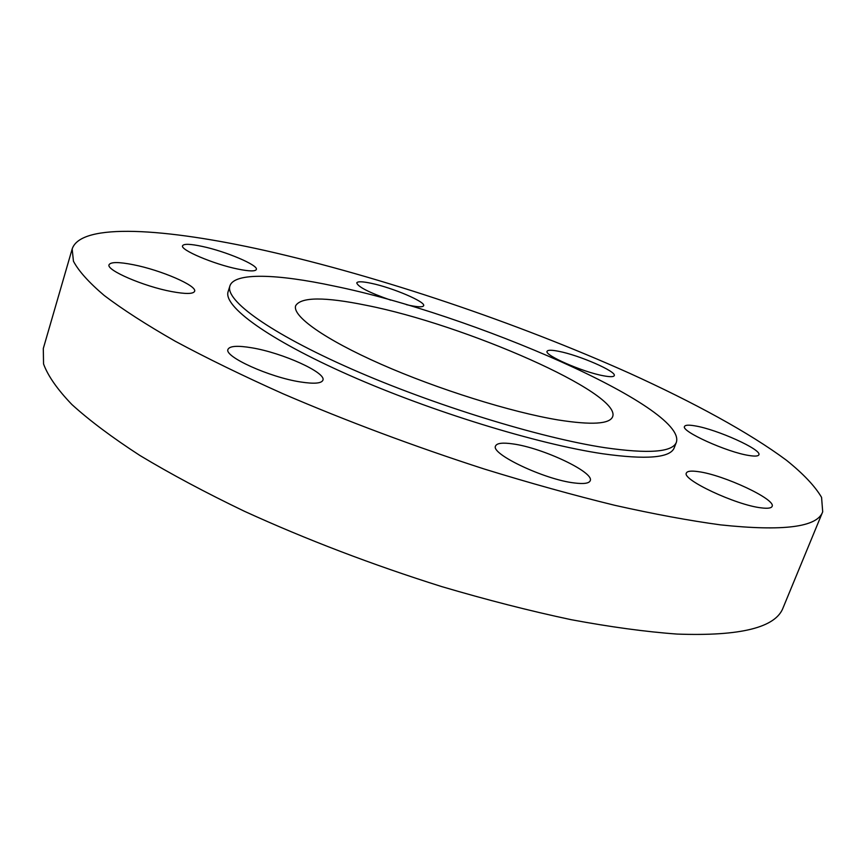 <?xml version="1.0" encoding="UTF-8"?>
<svg xmlns="http://www.w3.org/2000/svg" width="866" height="866" viewBox="0 0 866 866"><rect width="100%" height="100%" fill="white"/><g stroke="black" fill="none" stroke-linecap="round" stroke-linejoin="round"><path stroke-width="1.3" d="M558.408 419.988C591.575 425.174 609.653 424.091 612.63 416.73C621.994 393.261 464.88 324.631 366.35 305.319C324.555 296.767 300.989 296.908 295.663 305.73C291.994 315.949 324.274 339.18 381.029 364.218C437.666 389.213 511.395 412.27 558.408 419.988M300.599 381.971C314.012 384.039 321.448 383.454 322.888 380.228C326.634 372.748 282.608 352.852 251.876 347.818C237.685 345.426 229.728 345.935 228.007 349.334C223.634 356.478 269.629 377.349 300.599 381.971M574.32 482.957C583.738 484.137 589.032 483.401 590.19 480.76C594.823 472.435 542.473 447.776 512.878 443.912C502.691 442.439 496.932 443.121 495.59 445.936C490.091 453.719 544.552 479.623 574.32 482.957M761.203 507.855C767.655 508.678 771.281 508.201 772.093 506.415C776.423 499.53 723.511 474.849 698.353 471.656C691.306 470.628 687.333 471.072 686.424 472.966C681.228 479.309 735.959 505.105 761.203 507.855M749.209 455.527C754.99 456.447 758.205 456.209 758.843 454.834C762.264 449.757 716.734 429.276 694.976 425.866C688.741 424.784 685.266 424.979 684.551 426.429C680.481 431.127 727.386 452.398 749.209 455.527M603.385 375.768C609.989 377.013 613.615 376.981 614.243 375.649C616.938 371.622 579.192 355.19 558.657 351.304C551.664 349.907 547.821 349.907 547.106 351.282C543.945 355.071 582.786 372.066 603.385 375.768M406.36 304.637L409.705 305.395C418.235 307.138 422.879 307.246 423.636 305.709C425.964 301.953 392.655 287.75 371.427 283.344C362.518 281.439 357.626 281.288 356.749 282.868C357.907 286.863 369.23 292.611 390.718 300.134M237.76 269.045C249.127 271.35 255.318 271.502 256.336 269.488C258.663 265.267 225.82 251.356 202.114 246.388C190.293 243.887 183.787 243.671 182.574 245.749C179.89 249.809 213.902 264.249 237.76 269.045M171.641 291.571C185.605 294.148 193.259 294.072 194.601 291.322C197.372 285.791 160.924 270.095 133.342 264.725C118.772 261.868 110.686 261.878 109.062 264.736C105.868 270.062 143.832 286.451 171.641 291.571M229.923 285.899L228.148 291.561C222.898 306.044 267.659 339.18 349.42 375.303C430.987 411.382 537.461 444.085 602.498 453.73C646.469 459.889 670.381 457.908 674.235 447.776L676.378 442.255C687.084 407.475 471.18 313.914 334.07 286.051C277.261 273.873 234.264 272.249 229.923 285.899C224.759 300.123 269.651 332.988 351.542 369.003C433.216 404.985 539.767 437.795 604.771 447.679C648.731 454 672.601 452.193 676.378 442.255M265.18 250.555C165.817 228.31 80.852 222.346 72.17 248.975L73.437 261.196C78.568 270.95 88.819 282.37 104.201 295.468C122.636 309.443 146.3 324.685 175.17 341.193C206.898 358.243 242.805 375.757 282.922 393.727C346.562 421.093 413.591 446.163 484.007 468.939C529.775 483.044 573.379 495.168 614.806 505.311C654.274 514.155 689.542 520.672 720.609 524.883C783.362 531.518 817.385 527.156 822.7 511.806L821.574 497.387C814.982 486.151 803.28 473.778 786.469 460.268C749.296 432.643 693.493 402.322 629.474 373.224C516.201 322.498 380.596 276.611 265.18 250.555M72.17 248.975L43.3 348.511L43.549 363.969C47.944 375.887 57.373 389.397 71.867 404.498C89.371 420.411 112.039 437.395 139.881 455.462C170.548 473.918 205.415 492.538 244.483 511.308C306.553 539.637 372.272 564.729 441.638 586.574C486.811 599.9 529.992 610.941 571.17 619.688C610.508 627.006 645.82 631.801 677.115 634.074C740.571 636.358 775.914 627.536 783.167 607.607L822.7 511.806"/></g></svg>
